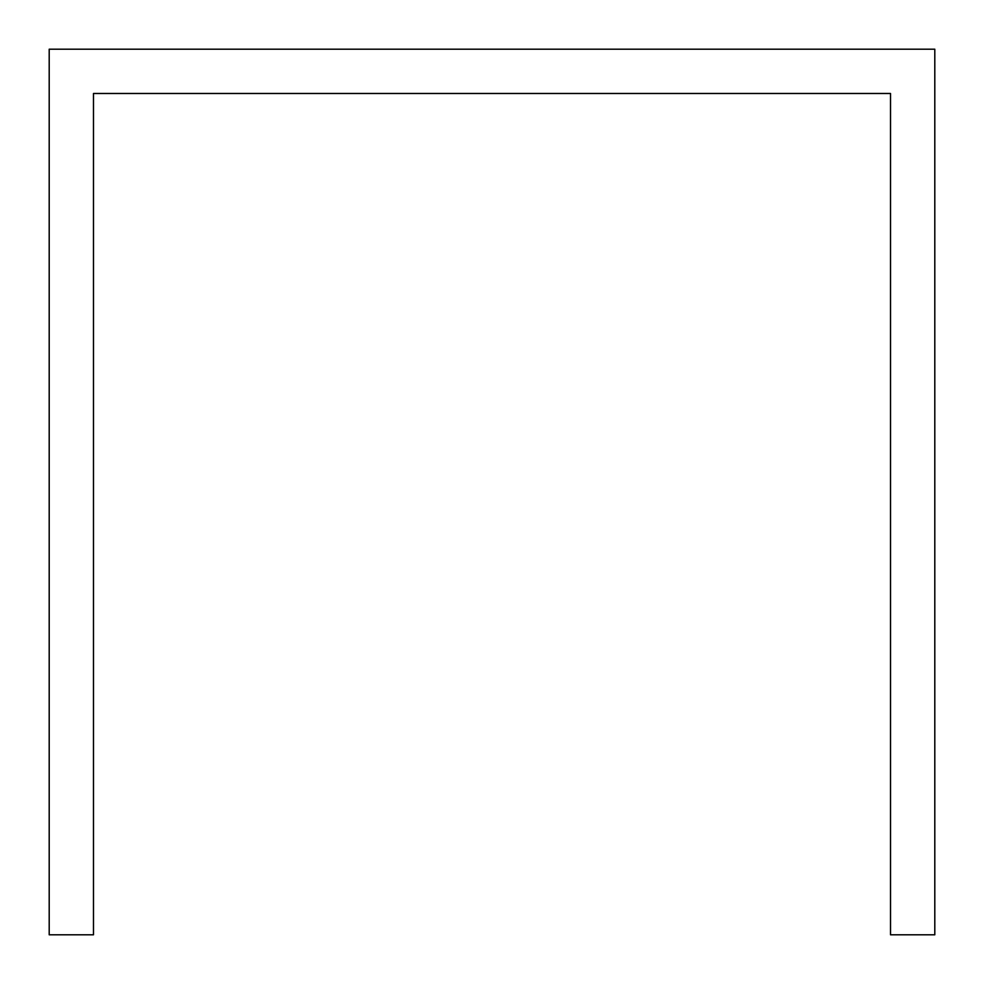 <?xml version="1.0" encoding="UTF-8"?>
<svg xmlns="http://www.w3.org/2000/svg" width="984" height="984" viewBox="0 0 984 984"><rect width="100%" height="100%" fill="white"/><g stroke="black" fill="none" stroke-linecap="round" stroke-linejoin="round"><path stroke-width="1.48" d="M934.8 137.76L934.8 49.2L49.2 49.2L49.2 934.8L93.48 934.8L93.48 93.48L890.52 93.48L890.52 934.8L934.8 934.8L934.8 137.76"/></g></svg>
